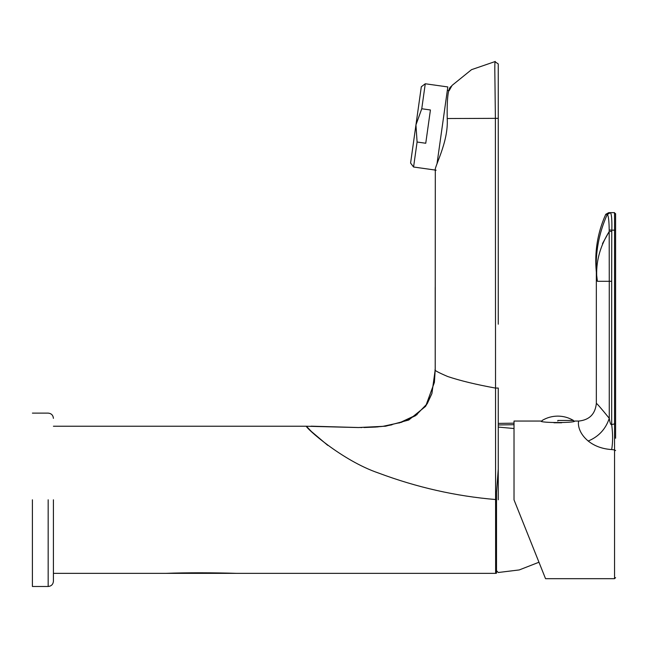 <?xml version="1.0" encoding="UTF-8"?>
<svg xmlns="http://www.w3.org/2000/svg" width="648" height="648" viewBox="0 0 648 648"><rect width="100%" height="100%" fill="white"/><g stroke="black" fill="none" stroke-linecap="round" stroke-linejoin="round"><path stroke-width="0.97" d="M421.759 108.759L425.266 83.77L447.817 86.937L425.266 83.77L421.313 86.751L410.589 163.061L413.57 167.014L436.112 170.181L413.57 167.014L417.085 142.025L425.752 143.249L430.426 109.974L421.759 108.759L415.951 124.902L410.589 163.061L421.313 86.751L415.951 124.902L417.085 142.025M411.075 159.594L420.827 90.218M449.169 90.663L447.331 90.404M447.817 86.937L436.995 163.912M53.42 499.794L53.42 581.232L53.42 499.794M32.4 499.794L32.4 586.489L32.4 499.794M613.721 212.649L615.6 213.694L615.6 438.259M607.338 214.512L610.408 212.649C611.599 214.026 612.068 219.866 611.834 230.161L609.193 229.975L609.266 281.297L597.391 281.297L596.435 273.221C595.204 252.979 598.801 233.393 607.233 214.464L610.286 212.649L608.731 212.649L605.75 214.318L607.338 214.512C608.448 215.59 609.063 220.741 609.193 229.975C609.063 220.741 608.448 215.59 607.338 214.512L610.286 212.649L614.547 212.649L614.547 423.897L611.68 424.602L614.547 423.897L614.547 449.923L611.68 449.566C602.413 448.959 594.589 446.116 588.214 441.037C576.185 430.952 578.429 420.568 578.818 421.054L574.622 421.054C575.732 423.023 539.881 423.023 540.991 421.054L541.801 421.232L542.141 420.463C546.969 417.587 552.193 416.146 557.807 416.113C563.42 416.146 568.644 417.596 573.472 420.463L573.812 421.232L574.622 421.054M614.547 449.923L615.6 450.587L614.547 449.923L614.547 578.68L545.543 578.68L514.018 499.867L544.142 575.165L514.026 499.875L514.018 421.054L540.991 421.054M588.214 441.037C598.72 436.63 605.734 429.049 609.266 418.3C600.542 407.584 596.233 402.667 596.338 403.542C595.22 414.104 589.38 419.945 578.818 421.054M611.68 273.407L611.777 231.466L611.68 281.297L609.266 281.297L609.266 418.3C610.019 423.071 610.829 425.169 611.68 424.602C612.919 433.966 612.919 442.284 611.68 449.566M596.435 273.221L596.338 272.192L596.435 273.221C595.204 252.979 598.801 233.393 607.233 214.464M605.75 214.318C597.529 232.664 594.386 251.959 596.338 272.192L596.338 403.542L596.338 272.192M195.421 572.792L166.099 573.35C185.369 572.549 216.1 572.678 236.471 573.35L495.631 573.35L495.388 118.519L494.813 69.992C494.813 56.975 495.42 63.099 495.25 61.511L471.525 69.668L452.069 85.415L449.161 90.663M435.464 170.092L435.31 170.959C433.164 168.431 448.724 143.103 447.217 118.527L498.263 118.341L498.263 324.203M435.31 170.959L435.213 369.7L434.403 382.409L425.639 406.312L408.742 420.025L385.625 426.214L358.182 427.542L306.391 426.238L311.356 431.463L327.75 445.354M53.42 426.238L306.391 426.238C305.313 427.421 341.528 460.42 378.57 473.056C416.858 487.377 455.876 496.206 495.631 499.535L496.506 499.527L496.506 573.197L496.506 492.35L498.263 469.055L498.263 388.055L495.388 388.063C476.175 384.572 460.283 380.724 447.703 376.52C437.967 372.341 433.796 370.073 435.213 369.7L435.213 287.267M498.263 118.341L498.255 63.933L498.263 118.341M498.263 388.063L498.263 427.089L514.018 428.514M498.263 426.238L498.263 468.237M495.048 61.771L498.255 63.933M236.471 573.35L53.42 573.35M447.217 118.527C446.845 98.059 448.173 87.399 451.227 86.532L452.069 85.415M48.163 499.794L48.163 586.489L48.163 499.794M610.23 231.458L611.777 231.466L611.834 230.161L615.6 230.161M614.547 423.897L615.6 423.897L615.6 437.846M611.68 424.602L611.68 276.275M609.266 281.297L609.266 418.3M602.478 243.624L609.25 231.458C600.469 245.6 596.273 260.188 596.678 275.206M557.807 420.463L573.472 420.463M561.662 422.771L553.951 422.771M557.807 421.062C537.168 421.062 537.168 421.062 557.807 421.062C578.445 421.062 578.445 421.062 557.807 421.062M498.255 499.794L498.255 469.46M32.4 586.489L48.163 586.489C51.346 586.165 53.096 584.415 53.42 581.232M32.4 413.108L48.163 413.108C51.346 413.424 53.096 415.182 53.42 418.357M614.547 578.68L615.6 577.627M426.303 405.13L431.908 393.539L435.213 369.7L435.213 291.73M495.631 573.35L496.506 573.205M417.101 414.599L399.046 423.047M392 424.796L387.99 425.558M384.329 426.125L383.227 426.279M382.555 426.368L380.603 426.603M378.262 426.838L376.601 426.983M375.897 427.04L363.933 427.526M361.843 427.55L360.661 427.55M359.381 427.55L311.016 426.173M435.213 369.708L431.908 393.539L427.235 403.688L415.579 415.668L401.396 422.326L383.227 426.279L374.917 427.113M498.263 424.966L514.018 424.699M615.6 422.99L615.6 421.67M514.018 423.168L498.263 423.403M538.966 562.237L519.226 569.94L498.255 572.5L496.506 570.75"/></g></svg>
